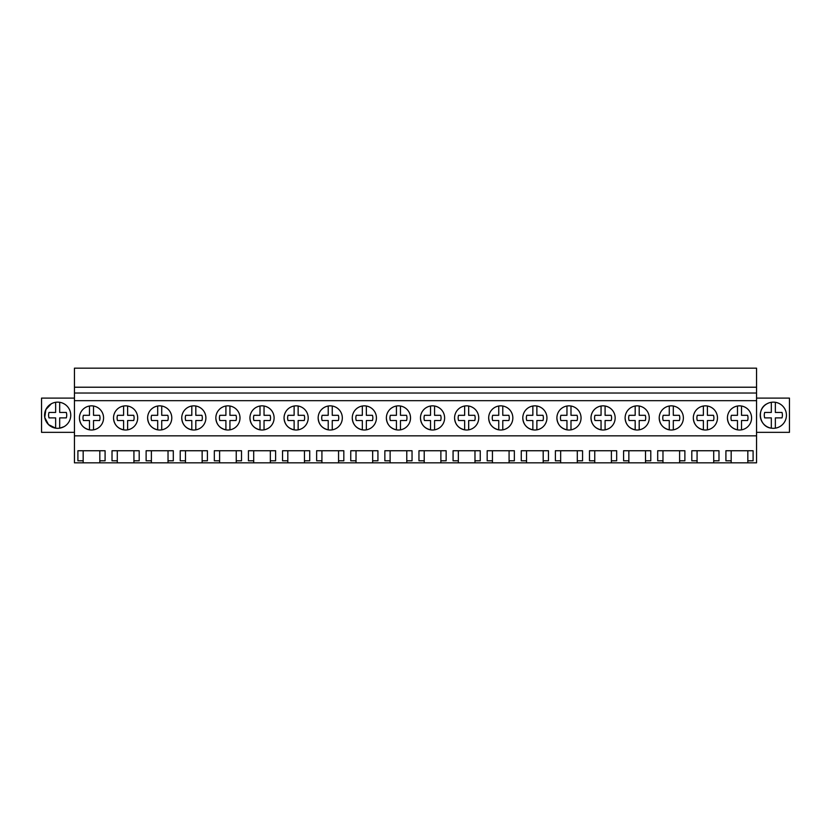 <?xml version="1.0" encoding="UTF-8"?>
<svg xmlns="http://www.w3.org/2000/svg" width="831" height="831" viewBox="0 0 831 831"><rect width="100%" height="100%" fill="white"/><g stroke="black" fill="none" stroke-linecap="round" stroke-linejoin="round"><path stroke-width="1.25" d="M74.447 435.839L74.447 368.164L756.553 368.164L756.553 435.839L74.447 435.839L74.447 462.836L83.173 462.836L83.173 460.8L77.906 460.8L77.906 450.745L105.09 450.745L105.09 460.8L99.824 460.8L99.824 450.745L83.173 450.745L83.173 460.8M74.447 400.677L756.553 400.677M727.426 417.931A12.081 12.081 0 0 1 739.497 405.85A12.081 12.081 0 0 1 751.577 417.931A12.081 12.081 0 0 1 739.497 430.011A12.081 12.081 0 0 1 727.426 417.931C727.883 424.34 731.238 428.308 737.481 429.835L737.481 420.538L731.405 420.538A8.507 8.507 0 0 1 731.405 415.313L737.481 415.313L737.481 406.016M522.792 417.931A12.081 12.081 0 0 1 534.873 405.85A12.081 12.081 0 0 1 546.943 417.931A12.081 12.081 0 0 1 534.873 430.011A12.081 12.081 0 0 1 522.792 417.931C523.26 424.34 526.615 428.308 532.858 429.835A12.081 12.081 0 0 0 536.878 429.835L536.878 420.538L542.965 420.538A8.507 8.507 0 0 0 542.965 415.313L536.878 415.313L542.965 415.313M420.476 417.931A12.081 12.081 0 0 1 432.556 405.85A12.081 12.081 0 0 1 444.627 417.931A12.081 12.081 0 0 1 432.556 430.011A12.081 12.081 0 0 1 420.476 417.931C420.943 424.34 424.298 428.308 430.541 429.835A12.081 12.081 0 0 0 434.571 429.835L434.571 420.538L440.648 420.538A8.507 8.507 0 0 0 440.648 415.313L434.571 415.313L440.648 415.313M488.68 417.931A12.081 12.081 0 0 1 500.761 405.85A12.081 12.081 0 0 1 512.841 417.931A12.081 12.081 0 0 1 500.761 430.011A12.081 12.081 0 0 1 488.68 417.931C489.147 424.34 492.503 428.308 498.745 429.835A12.081 12.081 0 0 0 502.776 429.835L502.776 420.538L508.863 420.538A8.507 8.507 0 0 0 508.863 415.313L502.776 415.313L508.863 415.313M581.056 417.931A12.081 12.081 0 0 1 568.975 430.011A12.081 12.081 0 0 1 556.895 417.931A12.081 12.081 0 0 1 568.975 405.85A12.081 12.081 0 0 1 581.056 417.931M615.158 417.931A12.081 12.081 0 0 1 603.077 430.011A12.081 12.081 0 0 1 590.997 417.931A12.081 12.081 0 0 1 603.077 405.85A12.081 12.081 0 0 1 615.158 417.931M625.109 417.931A12.081 12.081 0 0 1 637.18 405.85A12.081 12.081 0 0 1 649.26 417.931A12.081 12.081 0 0 1 637.18 430.011A12.081 12.081 0 0 1 625.109 417.931C625.577 424.34 628.932 428.308 635.175 429.835L635.175 420.538L629.088 420.538A8.507 8.507 0 0 1 629.088 415.313L635.175 415.313L635.175 406.016M454.578 417.931A12.081 12.081 0 0 1 466.658 405.85A12.081 12.081 0 0 1 478.739 417.931A12.081 12.081 0 0 1 466.658 430.011A12.081 12.081 0 0 1 454.578 417.931C455.045 424.34 458.4 428.308 464.643 429.835A12.081 12.081 0 0 0 468.674 429.835L468.674 420.538L474.75 420.538A8.507 8.507 0 0 0 474.75 415.313L468.674 415.313L474.75 415.313M249.944 417.931A12.081 12.081 0 0 1 262.025 405.85A12.081 12.081 0 0 1 274.105 417.931A12.081 12.081 0 0 1 262.025 430.011A12.081 12.081 0 0 1 249.944 417.931C250.411 424.34 253.767 428.308 260.01 429.835L260.01 420.538L253.933 420.538A8.507 8.507 0 0 1 253.933 415.313L260.01 415.313L260.01 406.016M205.891 417.931A12.081 12.081 0 0 1 193.82 430.011A12.081 12.081 0 0 1 181.74 417.931A12.081 12.081 0 0 1 193.82 405.85A12.081 12.081 0 0 1 205.891 417.931M137.686 417.931A12.081 12.081 0 0 1 125.606 430.011A12.081 12.081 0 0 1 113.525 417.931A12.081 12.081 0 0 1 125.606 405.85A12.081 12.081 0 0 1 137.686 417.931M147.627 417.931A12.081 12.081 0 0 1 159.708 405.85A12.081 12.081 0 0 1 171.788 417.931A12.081 12.081 0 0 1 159.708 430.011A12.081 12.081 0 0 1 147.627 417.931C148.095 424.34 151.45 428.308 157.693 429.835L157.693 420.538L151.616 420.538A8.507 8.507 0 0 1 151.616 415.313L157.693 415.313L157.693 406.016M215.842 417.931A12.081 12.081 0 0 1 227.923 405.85A12.081 12.081 0 0 1 240.003 417.931A12.081 12.081 0 0 1 227.923 430.011A12.081 12.081 0 0 1 215.842 417.931C216.309 424.34 219.664 428.308 225.907 429.835L225.907 420.538L219.831 420.538A8.507 8.507 0 0 1 219.831 415.313L225.907 415.313L225.907 406.016M308.208 417.931A12.081 12.081 0 0 1 296.127 430.011A12.081 12.081 0 0 1 284.057 417.931A12.081 12.081 0 0 1 296.127 405.85A12.081 12.081 0 0 1 308.208 417.931M342.32 417.931A12.081 12.081 0 0 1 330.239 430.011A12.081 12.081 0 0 1 318.159 417.931A12.081 12.081 0 0 1 330.239 405.85A12.081 12.081 0 0 1 342.32 417.931M352.261 417.931A12.081 12.081 0 0 1 364.342 405.85A12.081 12.081 0 0 1 376.422 417.931A12.081 12.081 0 0 1 364.342 430.011A12.081 12.081 0 0 1 352.261 417.931C352.728 424.34 356.084 428.308 362.326 429.835A12.081 12.081 0 0 0 366.357 429.835L366.357 420.538L372.433 420.538A8.507 8.507 0 0 0 372.433 415.313L366.357 415.313L372.433 415.313M386.373 417.931A12.081 12.081 0 0 1 398.444 405.85A12.081 12.081 0 0 1 410.524 417.931A12.081 12.081 0 0 1 398.444 430.011A12.081 12.081 0 0 1 386.373 417.931C386.83 424.34 390.186 428.308 396.429 429.835A12.081 12.081 0 0 0 400.459 429.835L400.459 420.538L406.546 420.538A8.507 8.507 0 0 0 406.546 415.313L400.459 415.313L406.546 415.313M659.212 417.931A12.081 12.081 0 0 1 671.292 405.85A12.081 12.081 0 0 1 683.373 417.931A12.081 12.081 0 0 1 671.292 430.011A12.081 12.081 0 0 1 659.212 417.931C659.679 424.34 663.034 428.308 669.277 429.835L669.277 420.538L663.19 420.538A8.507 8.507 0 0 1 663.19 415.313L669.277 415.313L669.277 406.016M693.314 417.931A12.081 12.081 0 0 1 705.394 405.85A12.081 12.081 0 0 1 717.475 417.931A12.081 12.081 0 0 1 705.394 430.011A12.081 12.081 0 0 1 693.314 417.931C693.781 424.34 697.136 428.308 703.379 429.835L703.379 420.538L697.302 420.538A8.507 8.507 0 0 1 697.302 415.313L703.379 415.313L703.379 406.016M103.574 417.931A12.081 12.081 0 0 1 91.503 430.011A12.081 12.081 0 0 1 79.423 417.931A12.081 12.081 0 0 1 91.503 405.85A12.081 12.081 0 0 1 103.574 417.931M74.447 393.032L756.553 393.032M74.447 387.215L756.553 387.215M83.173 462.836L731.176 462.836L731.176 460.8L725.91 460.8L725.91 450.745L753.094 450.745L753.094 460.8L747.827 460.8L747.827 450.745L731.176 450.745L731.176 460.8M731.176 462.836L756.553 462.836L756.553 435.839M99.824 462.836L99.824 460.8M117.285 462.836L117.285 460.8L112.019 460.8L112.019 450.745L139.192 450.745L139.192 460.8L133.926 460.8L133.926 450.745L117.285 450.745L117.285 460.8M133.926 462.836L133.926 460.8M151.387 462.836L151.387 460.8L146.121 460.8L146.121 450.745L173.305 450.745L173.305 460.8L168.028 460.8L168.028 450.745L151.387 450.745L151.387 460.8M168.028 462.836L168.028 460.8M185.49 462.836L185.49 460.8L180.223 460.8L180.223 450.745L207.407 450.745L207.407 460.8L202.141 460.8L202.141 450.745L185.49 450.745L185.49 460.8M202.141 462.836L202.141 460.8M219.602 462.836L219.602 460.8L214.325 460.8L214.325 450.745L241.509 450.745L241.509 460.8L236.243 460.8L236.243 450.745L219.602 450.745L219.602 460.8M236.243 462.836L236.243 460.8M253.704 462.836L253.704 460.8L248.438 460.8L248.438 450.745L275.612 450.745L275.612 460.8L270.345 460.8L270.345 450.745L253.704 450.745L253.704 460.8M270.345 462.836L270.345 460.8M287.806 462.836L287.806 460.8L282.54 460.8L282.54 450.745L309.724 450.745L309.724 460.8L304.458 460.8L304.458 450.745L287.806 450.745L287.806 460.8M304.458 462.836L304.458 460.8M321.919 462.836L321.919 460.8L316.642 460.8L316.642 450.745L343.826 450.745L343.826 460.8L338.56 460.8L338.56 450.745L321.919 450.745L321.919 460.8M338.56 462.836L338.56 460.8M356.021 462.836L356.021 460.8L350.755 460.8L350.755 450.745L377.928 450.745L377.928 460.8L372.662 460.8L372.662 450.745L356.021 450.745L356.021 460.8M372.662 462.836L372.662 460.8M390.123 462.836L390.123 460.8L384.857 460.8L384.857 450.745L412.041 450.745L412.041 460.8L406.775 460.8L406.775 450.745L390.123 450.745L390.123 460.8M406.775 462.836L406.775 460.8M424.226 462.836L424.226 460.8L418.959 460.8L418.959 450.745L446.143 450.745L446.143 460.8L440.877 460.8L440.877 450.745L424.226 450.745L424.226 460.8M440.877 462.836L440.877 460.8M458.338 462.836L458.338 460.8L453.072 460.8L453.072 450.745L480.245 450.745L480.245 460.8L474.979 460.8L474.979 450.745L458.338 450.745L458.338 462.836M474.979 462.836L474.979 460.8M492.44 462.836L492.44 460.8L487.174 460.8L487.174 450.745L514.358 450.745L514.358 460.8L509.081 460.8L509.081 450.745L492.44 450.745L492.44 462.836M509.081 462.836L509.081 460.8M526.542 462.836L526.542 460.8L521.276 460.8L521.276 450.745L548.46 450.745L548.46 460.8L543.194 460.8L543.194 450.745L526.542 450.745L526.542 462.836M543.194 462.836L543.194 460.8M560.655 462.836L560.655 460.8L555.388 460.8L555.388 450.745L582.562 450.745L582.562 460.8L577.296 460.8L577.296 450.745L560.655 450.745L560.655 462.836M577.296 462.836L577.296 460.8M594.757 462.836L594.757 460.8L589.491 460.8L589.491 450.745L616.675 450.745L616.675 460.8L611.398 460.8L611.398 450.745L594.757 450.745L594.757 462.836M611.398 462.836L611.398 460.8M628.859 462.836L628.859 460.8L623.593 460.8L623.593 450.745L650.777 450.745L650.777 460.8L645.51 460.8L645.51 450.745L628.859 450.745L628.859 462.836M645.51 462.836L645.51 460.8M662.972 462.836L662.972 460.8L657.695 460.8L657.695 450.745L684.879 450.745L684.879 460.8L679.613 460.8L679.613 450.745L662.972 450.745L662.972 462.836M679.613 462.836L679.613 460.8M697.074 462.836L697.074 460.8L691.808 460.8L691.808 450.745L691.808 460.8M691.808 450.745L718.981 450.745L718.981 460.8L713.715 460.8L713.715 450.745L697.074 450.745L697.074 460.8M713.715 462.836L713.715 460.8L713.715 462.836M747.827 462.836L747.827 460.8M74.447 398.111L41.55 398.111L41.55 432.349L74.447 432.349M63.935 426.719A13.088 13.088 0 0 0 69.15 408.956A13.088 13.088 0 0 0 51.387 403.741A13.088 13.088 0 0 0 46.172 421.504A13.088 13.088 0 0 0 63.935 426.719L59.676 428.162A13.088 13.088 0 0 1 55.646 428.162L55.646 417.889L49.019 417.889A9.068 9.068 0 0 1 49.019 412.436L55.646 412.436L55.646 402.297A13.088 13.088 0 0 1 59.676 402.297L59.676 412.436L66.303 412.436A9.068 9.068 0 0 1 66.303 417.889L59.676 417.889L59.676 428.162M662.972 460.8L662.972 450.745M628.859 460.8L628.859 450.745M594.757 460.8L594.757 450.745M560.655 460.8L560.655 450.745M526.542 460.8L526.542 450.745M45.404 419.821L46.152 421.462M46.204 421.556L48.717 424.786M756.553 398.111L789.45 398.111L789.45 432.349L756.553 432.349M767.065 426.719A13.088 13.088 0 0 0 784.828 421.504A13.088 13.088 0 0 0 779.613 403.741A13.088 13.088 0 0 0 761.85 408.956A13.088 13.088 0 0 0 767.065 426.719M51.325 403.773L45.871 409.548L44.749 417.411M44.781 417.546L48.499 424.579L55.604 428.162M59.676 412.436L66.303 412.436M55.646 417.889L49.019 417.889M779.613 426.719A13.088 13.088 0 0 0 771.324 402.297A13.088 13.088 0 0 0 767.065 403.741C756.179 408.914 759.326 426.989 771.324 428.162A13.088 13.088 0 0 0 779.613 426.719M775.354 402.297L775.354 412.436L781.981 412.436A9.068 9.068 0 0 1 781.981 417.889L775.354 417.889L775.354 428.162M771.324 428.162L771.324 417.889L764.697 417.889A9.068 9.068 0 0 1 764.697 412.436L771.324 412.436L771.324 402.297M775.354 412.436L781.981 412.436M771.324 417.889L764.697 417.889M79.423 417.931C79.89 424.34 83.245 428.308 89.488 429.835L89.488 420.538L83.401 420.538A8.507 8.507 0 0 1 83.401 415.313L89.488 415.313L89.488 406.016M93.519 406.016L93.519 415.313L99.595 415.313A8.507 8.507 0 0 1 99.595 420.538L93.519 420.538L93.519 429.835M89.488 420.538L83.401 420.538M93.519 415.313L99.595 415.313M113.525 417.931C113.992 424.34 117.348 428.308 123.59 429.835L123.59 420.538L117.514 420.538A8.507 8.507 0 0 1 117.514 415.313L123.59 415.313L123.59 406.016M127.621 406.016L127.621 415.313L133.698 415.313A8.507 8.507 0 0 1 133.698 420.538L127.621 420.538L127.621 429.835M123.59 420.538L117.514 420.538M127.621 415.313L133.698 415.313M161.723 406.016L161.723 415.313L167.81 415.313A8.507 8.507 0 0 1 167.81 420.538L161.723 420.538L161.723 429.835M157.693 420.538L151.616 420.538M161.723 415.313L167.81 415.313M181.74 417.931C182.207 424.34 185.562 428.308 191.805 429.835L191.805 420.538L185.718 420.538A8.507 8.507 0 0 1 185.718 415.313L191.805 415.313L191.805 406.016M195.825 406.016L195.825 415.313L201.912 415.313A8.507 8.507 0 0 1 201.912 420.538L195.825 420.538L195.825 429.835M191.805 420.538L185.718 420.538M195.825 415.313L201.912 415.313M229.938 406.016L229.938 415.313L236.014 415.313A8.507 8.507 0 0 1 236.014 420.538L229.938 420.538L229.938 429.835M225.907 420.538L219.831 420.538M229.938 415.313L236.014 415.313M264.04 406.016L264.04 415.313L270.117 415.313A8.507 8.507 0 0 1 270.117 420.538L264.04 420.538L264.04 429.835M260.01 420.538L253.933 420.538M264.04 415.313L270.117 415.313M284.057 417.931C284.524 424.34 287.869 428.308 294.122 429.835A12.081 12.081 0 0 0 298.142 429.835L298.142 420.538L304.229 420.538A8.507 8.507 0 0 0 304.229 415.313L298.142 415.313L298.142 406.016A12.081 12.081 0 0 0 294.122 406.016L294.122 415.313L288.035 415.313A8.507 8.507 0 0 0 288.035 420.538L294.122 420.538L288.035 420.538M294.122 429.835L294.122 420.538M298.142 415.313L304.229 415.313M318.159 417.931C318.626 424.34 321.981 428.308 328.224 429.835A12.081 12.081 0 0 0 332.255 429.835L332.255 420.538L338.331 420.538A8.507 8.507 0 0 0 338.331 415.313L332.255 415.313L332.255 406.016A12.081 12.081 0 0 0 328.224 406.016L328.224 415.313L322.137 415.313A8.507 8.507 0 0 0 322.137 420.538L328.224 420.538L322.137 420.538M328.224 429.835L328.224 420.538M332.255 415.313L338.331 415.313M366.357 415.313L366.357 406.016A12.081 12.081 0 0 0 362.326 406.016L362.326 415.313L356.25 415.313A8.507 8.507 0 0 0 356.25 420.538L362.326 420.538L356.25 420.538M362.326 429.835L362.326 420.538M400.459 415.313L400.459 406.016A12.081 12.081 0 0 0 396.429 406.016L396.429 415.313L390.352 415.313A8.507 8.507 0 0 0 390.352 420.538L396.429 420.538L390.352 420.538M396.429 429.835L396.429 420.538M434.571 415.313L434.571 406.016A12.081 12.081 0 0 0 430.541 406.016L430.541 415.313L424.454 415.313A8.507 8.507 0 0 0 424.454 420.538L430.541 420.538L424.454 420.538M430.541 429.835L430.541 420.538M468.674 415.313L468.674 406.016A12.081 12.081 0 0 0 464.643 406.016L464.643 415.313L458.567 415.313A8.507 8.507 0 0 0 458.567 420.538L464.643 420.538L458.567 420.538M464.643 429.835L464.643 420.538M502.776 415.313L502.776 406.016A12.081 12.081 0 0 0 498.745 406.016L498.745 415.313L492.669 415.313A8.507 8.507 0 0 0 492.669 420.538L498.745 420.538L492.669 420.538M498.745 429.835L498.745 420.538M536.878 415.313L536.878 406.016A12.081 12.081 0 0 0 532.858 406.016L532.858 415.313L526.771 415.313A8.507 8.507 0 0 0 526.771 420.538L532.858 420.538L526.771 420.538M532.858 429.835L532.858 420.538M556.895 417.931C557.362 424.34 560.717 428.308 566.96 429.835L566.96 420.538L560.883 420.538A8.507 8.507 0 0 1 560.883 415.313L566.96 415.313L566.96 406.016M570.99 406.016L570.99 415.313L577.067 415.313A8.507 8.507 0 0 1 577.067 420.538L570.99 420.538L570.99 429.835M566.96 420.538L560.883 420.538M570.99 415.313L577.067 415.313M590.997 417.931C591.464 424.34 594.819 428.308 601.062 429.835L601.062 420.538L594.986 420.538A8.507 8.507 0 0 1 594.986 415.313L601.062 415.313L601.062 406.016M605.093 406.016L605.093 415.313L611.169 415.313A8.507 8.507 0 0 1 611.169 420.538L605.093 420.538L605.093 429.835M601.062 420.538L594.986 420.538M605.093 415.313L611.169 415.313M639.195 406.016L639.195 415.313L645.282 415.313A8.507 8.507 0 0 1 645.282 420.538L639.195 420.538L639.195 429.835M635.175 420.538L629.088 420.538M639.195 415.313L645.282 415.313M673.307 406.016L673.307 415.313L679.384 415.313A8.507 8.507 0 0 1 679.384 420.538L673.307 420.538L673.307 429.835M669.277 420.538L663.19 420.538M673.307 415.313L679.384 415.313M707.41 406.016L707.41 415.313L713.486 415.313A8.507 8.507 0 0 1 713.486 420.538L707.41 420.538L707.41 429.835M703.379 420.538L697.302 420.538M707.41 415.313L713.486 415.313M741.512 406.016L741.512 415.313L747.599 415.313A8.507 8.507 0 0 1 747.599 420.538L741.512 420.538L741.512 429.835M737.481 420.538L731.405 420.538M741.512 415.313L747.599 415.313"/></g></svg>
